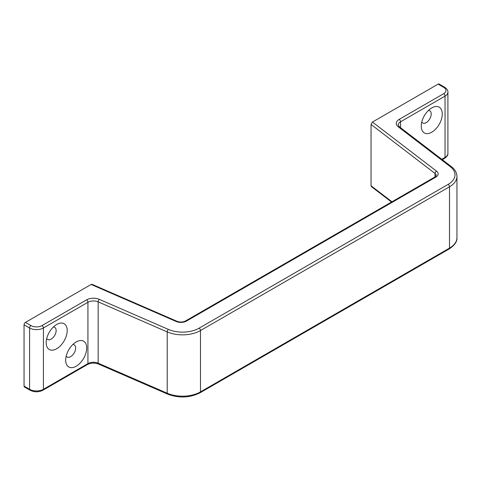 <?xml version="1.0" encoding="UTF-8"?>
<svg xmlns="http://www.w3.org/2000/svg" width="481" height="481" viewBox="0 0 481 481"><rect width="100%" height="100%" fill="white"/><g stroke="black" fill="none" stroke-linecap="round" stroke-linejoin="round"><path stroke-width="0.72" d="M400.523 127.675L400.523 121.807A1.954 1.13 -120 0 0 399.14 119.408L443.656 93.705A7.822 4.515 0 0 0 443.656 87.32A1.954 1.13 -60 0 1 444.636 87.223L439.105 84.031A1.954 1.13 120 0 0 438.125 84.127L372.444 122.048L371.049 124.447L371.049 185.774L371.386 186.616L391.516 202.038M86.55 299.885A9.782 5.646 180 0 1 99.351 299.368L168.386 329.401A23.473 13.552 180 0 0 199.104 328.162L448.118 184.397A1.954 1.13 60 0 1 449.501 186.79L200.487 330.555A25.427 14.683 180 0 1 167.208 331.902L98.172 301.864A7.822 4.515 180 0 0 87.933 302.278A1.954 1.13 -120 0 0 86.55 299.885L42.027 325.583A7.822 4.515 180 0 1 30.964 325.583A1.954 1.13 120 0 0 29.581 327.982L29.581 389.303A1.954 1.13 120 0 0 29.984 390.199C34.325 392.304 38.666 392.304 43.007 390.199L87.524 364.496A1.954 1.13 -120 0 0 87.933 363.606L87.933 302.278L43.41 327.982A9.782 5.646 180 0 1 29.581 327.982L24.05 324.789A1.954 1.13 -60 0 1 25.433 322.39L91.113 284.469L92.039 284.337L177.002 321.302C180.038 322.372 182.87 322.27 185.486 320.989L434.89 176.996A1.954 1.13 -120 0 1 435.864 177.098A7.822 4.515 180 0 0 436.586 171.182A1.954 1.275 127.5 0 0 435.022 173.461L435.022 176.918M428.469 110.438A7.041 4.064 -60 0 1 429.755 110.762A7.041 4.064 -60 0 1 431.21 113.991A7.041 4.064 -60 0 1 428.138 121.074A7.041 4.064 -60 0 1 422.715 122.962A7.041 4.064 -60 0 1 421.783 122.012M442.273 113.991A14.863 8.58 -60 0 1 431.764 132.197A14.863 8.58 -60 0 1 421.254 126.124A14.863 8.58 -60 0 1 431.764 107.918A14.863 8.58 -60 0 1 442.273 113.991M24.05 324.789L24.05 386.111A1.954 1.13 -60 0 0 24.453 387.007L29.984 390.199M66.21 356.048A7.041 4.064 120 0 0 67.136 356.998A7.041 4.064 120 0 0 72.565 355.11A7.041 4.064 120 0 0 75.637 348.022A7.041 4.064 120 0 0 74.176 344.799A7.041 4.064 120 0 0 72.896 344.468M46.711 338.564A7.041 4.064 120 0 0 47.637 339.508A7.041 4.064 120 0 0 53.06 337.62A7.041 4.064 120 0 0 56.139 330.537A7.041 4.064 120 0 0 54.678 327.314A7.041 4.064 120 0 0 53.391 326.984M46.176 342.676A14.863 8.58 120 0 0 56.692 348.743A14.863 8.58 120 0 0 67.202 330.537A14.863 8.58 120 0 0 56.692 324.471A14.863 8.58 120 0 0 46.176 342.676M65.681 360.161A14.863 8.58 120 0 0 76.19 366.227A14.863 8.58 120 0 0 86.7 348.022A14.863 8.58 120 0 0 76.19 341.955A14.863 8.58 120 0 0 65.681 360.161M448.118 184.397A23.473 13.552 0 0 0 450.27 166.66L398.244 126.798A9.782 5.646 0 0 1 399.14 119.408M443.656 87.32L438.125 84.127M372.444 122.048L436.586 171.182M91.113 284.469L176.226 321.5A7.822 4.515 0 0 0 186.466 321.086L435.864 177.098M30.964 325.583L25.433 322.39M371.049 124.447L435.022 173.461A5.868 3.385 180 0 1 436.201 175.499L434.89 176.996M391.955 201.786L371.049 185.774M456.95 237.734L456.95 176.407A25.427 14.683 0 0 1 449.501 186.79L449.501 248.112L200.487 391.883A1.954 1.13 60 0 1 200.084 392.779L449.098 249.008A1.954 1.13 60 0 0 449.501 248.112A25.427 14.683 0 0 0 456.95 237.734C457.269 241.552 454.647 245.31 449.098 249.008M199.104 328.162A1.954 1.13 60 0 1 200.487 330.555L200.487 391.883A25.427 14.683 180 0 1 167.208 393.224A1.954 0.962 113.5 0 0 167.604 394.113C178.962 398.346 189.791 397.901 200.084 392.779M441.798 159.301L445.045 157.425A9.782 5.646 0 0 0 447.907 153.433L447.907 92.111C448.124 90.554 447.035 88.925 444.636 87.223M398.244 126.798A1.954 1.275 127.5 0 1 399.434 126.846L398.232 125A7.822 4.515 0 0 1 400.523 121.807L445.045 96.104L445.045 157.425A1.954 1.13 -120 0 1 444.636 158.321L442.292 159.68M443.656 93.705A1.954 1.13 -120 0 1 445.045 96.104A9.782 5.646 0 0 0 447.907 92.111M450.27 166.66A1.954 1.275 -52.5 0 1 451.455 166.703L399.434 126.846M186.466 321.086A1.954 1.13 -120 0 0 185.486 320.989M176.226 321.5A1.954 0.962 -66.5 0 1 177.002 321.302M42.027 325.583A1.954 1.13 -120 0 1 43.41 327.982L43.41 389.303A9.782 5.646 180 0 1 29.581 389.303L24.05 386.111M168.386 329.401A1.954 0.962 113.5 0 0 167.208 331.902L167.208 393.224L98.172 363.191L98.172 301.864A1.954 0.962 -66.5 0 1 99.351 299.368M87.524 364.496C90.957 362.818 94.637 362.68 98.569 364.081A1.954 0.962 -66.5 0 1 98.172 363.191A7.822 4.515 180 0 0 87.933 363.606L43.41 389.303A1.954 1.13 -120 0 1 43.007 390.199M447.907 153.433C448.124 154.99 447.035 156.62 444.636 158.321M456.95 176.407C456.74 172.487 454.912 169.252 451.455 166.703M98.569 364.081L167.604 394.113"/></g></svg>
